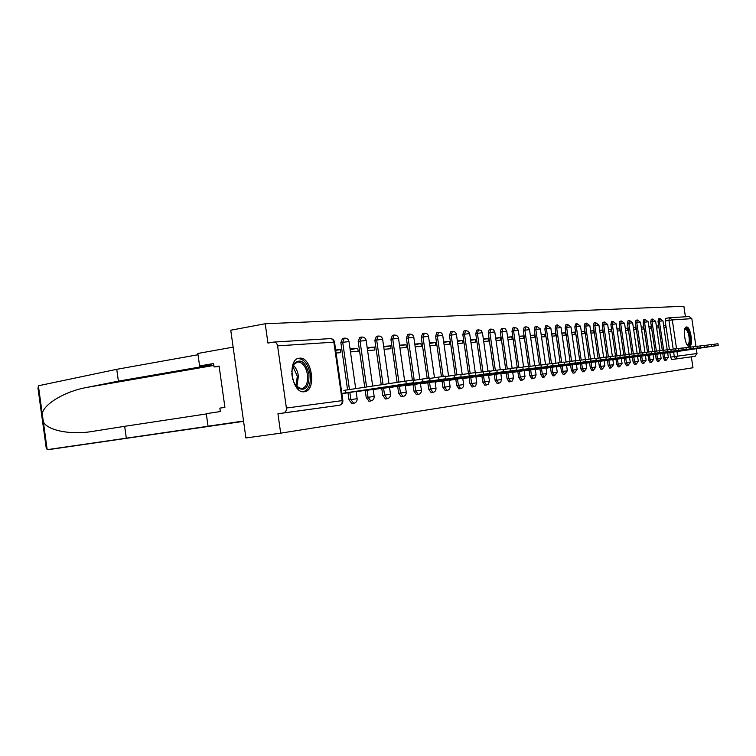 <?xml version="1.0" encoding="UTF-8"?>
<svg xmlns="http://www.w3.org/2000/svg" width="756" height="756" viewBox="0 0 756 756"><rect width="100%" height="100%" fill="white"/><g stroke="black" fill="none" stroke-linecap="round" stroke-linejoin="round"><path stroke-width="1.13" d="M662.766 353.524L663.437 358.07L664.76 360.527M655.48 354.432L656.161 359.034L657.512 361.519M647.996 355.358L648.686 360.026L650.065 362.549M640.323 356.322L641.012 361.047L642.43 363.598M632.432 357.305L633.131 362.096L634.577 364.675M624.324 358.316L625.042 363.173L626.516 365.791M615.989 359.346L616.716 364.279L618.228 366.925M607.427 360.414L608.155 365.413L609.714 368.106M598.61 361.519L599.357 366.584L600.944 369.306M589.548 362.644L590.294 367.785L591.929 370.553M580.211 363.806L580.967 369.032L582.649 371.829M570.591 365.006L571.366 370.308L573.086 373.143M560.687 366.244L561.472 371.621L563.229 374.503M550.472 367.51L551.266 372.973L553.08 375.893M539.935 368.824L540.738 374.371L542.61 377.339M529.068 370.185L529.88 375.817L531.799 378.822M517.841 371.583L518.673 377.31L520.648 380.362M506.246 373.02L507.096 378.85L509.128 381.95M494.273 374.513L495.133 380.438L497.221 383.585M481.884 376.063L482.753 382.082L484.908 385.276M469.07 377.66L469.948 383.783L472.169 387.034M455.802 379.304L456.7 385.541L458.986 388.849M442.062 381.024L442.969 387.374L445.331 390.729M427.811 382.791L428.737 389.264L431.185 392.676M413.041 384.634L413.986 391.221L416.509 394.698M397.703 386.543L398.667 393.262L401.275 396.787M381.771 388.527L382.753 395.379L385.456 398.97M365.224 390.587L366.216 397.571L369.013 401.228M347.996 392.733L349.017 399.858L351.918 403.581M299.565 358.193L299.546 358.193C286.779 358.363 291.627 393.744 304.148 391.759L304.318 391.74C316.906 391.003 312.001 356.435 299.565 358.193L298.592 358.353M686.486 326.989L686.476 326.989C682.148 326.857 685.134 347.325 689.33 346.456L689.359 346.456C693.649 346.409 690.663 326.205 686.486 326.989L686.325 327.017M685.418 316.783L683.868 306.265L265.214 323.748L267.945 343.092L273.502 342.099C275.656 342.033 277.017 343.29 277.594 345.87L286.392 408.042L342.185 400.633L333.859 342.166L277.594 345.87M283.443 412.965L339.51 405.244C341.863 404.564 342.978 402.995 342.865 400.548L342.185 400.633C342.345 403.071 341.447 404.611 339.51 405.244L277.943 413.768L280.684 433.16L245.927 437.96L230.75 330.221L265.214 323.748M696.295 348.696L697.004 353.524L695.01 356.331L671.81 359.554L670.534 357.125L669.873 352.636M669.429 349.641L665.204 320.979L668.956 320.374L669.476 317.766M280.684 433.16L692.959 367.756L691.353 356.87M669.882 317.737L689.179 316.547L691.844 318.645L695.945 346.371M283.623 412.927C285.636 412.266 286.562 410.631 286.392 408.042M341.901 393.744L346.541 392.959M336.099 353.014L340.795 352.655L340.361 349.612L335.73 350.406M356.142 391.702L430.079 380.684L363.816 390.805M350.463 351.899L358.174 351.294L357.749 348.318L350.141 349.612M373.171 389.576L445.927 378.737L380.429 388.735M367.596 350.557L374.881 349.99L374.466 347.07L367.274 348.289M389.548 387.535L461.151 376.875L396.399 386.741M384.067 349.272L390.956 348.733L390.55 345.87L383.746 347.013M405.339 385.825L411.784 384.823M399.915 348.034L406.435 347.524L406.029 344.717L399.593 345.794M420.506 383.925L426.601 382.98M415.176 346.843L421.338 346.361L420.941 343.602L414.855 344.623M435.116 382.101L440.89 381.194M429.88 345.69L435.721 345.237L435.324 342.525L429.559 343.489M449.215 380.344L454.677 379.474M444.055 344.585L449.584 344.15L449.196 341.495L443.744 342.402M462.804 378.643L467.983 377.82M457.739 343.517L462.974 343.111L462.596 340.493L457.427 341.343M475.94 377.008L480.835 376.214M470.95 342.487L475.902 342.099L475.533 339.529L470.638 340.332M488.612 375.42L493.262 374.664M483.708 341.485L488.404 341.117L488.036 338.594L483.396 339.359M500.878 373.889L505.273 373.171M496.04 340.521L500.491 340.172L500.122 337.686L495.738 338.414M512.729 372.406L516.896 371.725M507.966 339.595L512.181 339.264L511.831 336.817L507.663 337.497M524.201 370.979L528.142 370.317M519.514 338.688L523.502 338.376L523.152 335.966L519.211 336.618M535.314 369.589L539.047 368.956M530.684 337.819L534.473 337.516L534.123 335.154L530.391 335.758M546.068 368.248L549.603 367.643M541.513 336.968L545.095 336.694L544.755 334.36L541.22 334.936M556.501 366.943L559.846 366.367M552.012 336.146L555.405 335.881L555.065 333.585L551.71 334.133M566.613 365.677L569.778 365.129M562.18 335.352L565.393 335.106L565.072 332.838L561.888 333.358M576.422 364.458L579.417 363.929M572.056 334.587L575.099 334.35L574.768 332.12L571.763 332.602M585.938 363.267L588.782 362.757M581.629 333.84L584.52 333.613L584.199 331.411L581.345 331.875M595.18 362.115L597.873 361.623M590.937 333.112L593.668 332.895L593.347 330.731L590.653 331.166M604.157 360.99L606.699 360.527M599.971 332.404L602.551 332.205L602.239 330.07L599.688 330.476M612.889 359.903L615.289 359.459M608.75 331.714L611.198 331.525L610.886 329.418L608.476 329.805M621.366 358.835L623.643 358.41M617.283 331.052L619.599 330.873L619.296 328.794L617.009 329.162M629.616 357.805L631.761 357.399M625.59 330.4L627.773 330.23L627.471 328.18L625.316 328.529M637.648 356.804L639.67 356.416M633.67 329.767L635.73 329.607L635.427 327.594L633.396 327.915M645.454 355.83L647.372 355.452M641.532 329.153L643.479 329.002L643.186 327.008L641.258 327.32M653.061 354.885L654.866 354.517M649.187 328.558L651.02 328.416L650.727 326.45L648.913 326.734M660.47 353.959L662.171 353.61M656.643 327.972L658.372 327.839L658.089 325.902L656.378 326.167M662.313 350.463L658.041 321.461L659.383 321.243L659.922 318.597L662.927 320.79L659.383 321.243L663.664 350.264M655.017 351.304L650.699 321.952L652.05 321.725L652.608 319.051L655.65 321.272L652.05 321.725L656.378 351.105M647.533 352.173L643.158 322.453L644.528 322.226L645.104 319.514L648.185 321.763L644.528 322.226L648.903 351.975M639.841 353.061L635.409 322.973L636.798 322.746L637.402 319.996L640.521 322.273L636.798 322.746L641.23 352.863M631.94 353.978L627.461 323.502L628.869 323.275L629.483 320.478L632.64 322.793L628.869 323.275L633.348 353.789M623.823 354.923L619.296 324.04L620.714 323.814L621.356 320.988L624.55 323.332L620.714 323.814L625.288 354.961M615.526 356.142L610.895 324.607L612.332 324.371L612.993 321.498L616.235 323.88L612.332 324.371L616.962 355.925M606.945 357.144L602.258 325.184L603.713 324.948L604.403 322.037L607.682 324.447L603.713 324.948L608.4 356.917M598.119 358.164L593.384 325.779L594.84 325.534L595.567 322.585L598.894 325.023L594.84 325.534L599.593 357.938M589.047 359.213L584.237 326.384L585.72 326.148L586.467 323.143L589.841 325.628L585.72 326.148L590.53 358.987M579.691 360.291L574.834 327.017L576.327 326.772L577.102 323.729L580.523 326.242L576.327 326.772L581.194 360.073M570.062 361.406L565.138 327.66L566.65 327.414L567.463 324.324L570.931 326.875L566.65 327.414L571.583 361.188M560.149 362.549L555.15 328.331L556.681 328.076L557.522 324.938L561.037 327.537L556.681 328.076L561.68 362.332M549.924 363.74L544.859 329.011L546.408 328.756L547.278 325.571L550.85 328.208L546.408 328.756L551.474 363.523M539.378 364.968L534.246 329.72L535.806 329.465L536.713 326.223L540.342 328.907L535.806 329.465L540.994 365.072M528.491 366.254L523.294 330.457L524.872 330.192L525.817 326.904L526.545 326.875L528.501 327.726L529.493 329.625L524.872 330.192L530.126 366.339M517.302 367.879L511.982 331.213L513.579 330.939L514.562 327.594L517.01 328.198L518.304 330.363L513.579 330.939L518.909 367.633M505.698 369.221L500.302 331.988L501.918 331.723L502.938 328.312L505.424 328.936L506.737 331.128L501.918 331.723L507.323 368.975M493.706 370.61L488.234 332.791L489.869 332.517L490.937 329.058L493.46 329.682L494.793 331.922L489.869 332.517L495.35 370.364M481.307 372.046L475.751 333.632L477.405 333.349L478.52 329.824L481.081 330.466L482.441 332.735L477.405 333.349L482.971 371.791M468.474 373.53L462.833 334.492L464.515 334.209L465.668 330.627L468.285 331.27L469.656 333.585L464.515 334.209L470.156 373.275M455.188 375.061L449.47 335.38L451.162 335.097L452.371 331.449C454.554 331.336 455.906 332.338 456.435 334.464L451.162 335.097L456.889 374.815M441.428 376.658L435.617 336.307L437.337 336.014L438.603 332.3C440.814 332.186 442.194 333.207 442.732 335.371L437.337 336.014L443.158 376.412M427.168 378.312L421.262 337.27L423.01 336.968L424.324 333.179C426.582 333.065 427.981 334.114 428.529 336.307L423.01 336.968L428.917 378.085M412.379 380.051L406.378 338.263L408.145 337.96L409.525 334.095C411.822 333.982 413.248 335.05 413.806 337.28L408.145 337.96L414.212 380.249M397.098 382.309L390.928 339.293L392.714 338.99L394.159 335.05C396.494 334.936 397.949 336.014 398.516 338.301L392.714 338.99L398.885 382.035M381.232 384.728L374.881 340.361L376.686 340.049L378.198 336.042C380.589 335.919 382.073 337.025 382.649 339.349L376.686 340.049L383.046 384.454M364.742 387.252L358.202 341.476L360.036 341.164L361.614 337.063C364.052 336.94 365.564 338.064 366.15 340.446L360.036 341.164L366.575 386.968M347.59 389.869L340.861 342.638L342.714 342.317L344.367 338.13C346.853 338.008 348.393 339.16 348.998 341.58L342.714 342.317L349.452 389.586M667.69 353.052L669.287 352.721M663.9 327.405L665.535 327.282L665.252 325.363L663.645 325.619M665.252 325.363L663.617 325.486M658.089 325.902L656.35 326.025M650.727 326.45L648.894 326.583M643.186 327.008L641.239 327.159M635.427 327.594L633.367 327.745M627.471 328.18L625.288 328.35M619.296 328.794L616.981 328.964M610.886 329.418L608.438 329.607M602.239 330.07L599.659 330.259M593.347 330.731L590.616 330.939M584.199 331.411L581.307 331.629M574.768 332.12L571.725 332.347M565.072 332.838L561.85 333.084M555.065 333.585L551.672 333.84M544.755 334.36L541.173 334.625M534.123 335.154L530.343 335.437M523.152 335.966L519.164 336.269M511.831 336.817L507.607 337.129M500.122 337.686L495.681 338.017M488.036 338.594L483.339 338.943M475.533 339.529L470.572 339.898M462.596 340.493L457.361 340.88M449.196 341.495L443.668 341.901M435.324 342.525L429.484 342.959M420.941 343.602L414.779 344.065M406.029 344.717L399.508 345.199M390.55 345.87L383.651 346.38M374.466 347.07L367.18 347.609M357.749 348.318L350.037 348.894M340.361 349.612L335.664 349.962M343.876 390.398L413.182 379.975L413.579 382.697L341.854 393.404M659.875 318.607L658.58 318.815L658.041 321.461M652.56 319.06L651.256 319.268L650.699 321.952M645.057 319.523L643.734 319.741L643.158 322.453M637.346 320.005L636.013 320.213L635.409 322.973M629.427 320.487L628.085 320.714L627.461 323.502M621.29 320.998L619.939 321.215L619.296 324.04M612.936 321.517L611.566 321.735L610.895 324.607M604.337 322.047L602.957 322.273L602.258 325.184M595.492 322.595L594.103 322.821L593.384 325.779M586.391 323.162L584.993 323.388L584.237 326.384M577.026 323.738L575.609 323.974L574.834 327.017M567.378 324.333L565.951 324.57L565.138 327.66M557.437 324.948L555.991 325.193L555.15 328.331M547.193 325.59L545.737 325.827L544.859 329.011M536.618 326.242L535.153 326.488L534.246 329.72M525.713 326.913L524.239 327.159L523.294 330.457M514.458 327.613L512.965 327.868L511.982 331.213M502.834 328.331L501.322 328.586L500.302 331.988M490.814 329.077L489.302 329.332L488.234 332.791M478.387 329.852L476.866 330.107L475.751 333.632M465.535 330.646L463.995 330.911L462.833 334.492M452.23 331.468L450.68 331.733L449.47 335.38M438.452 332.328L436.883 332.593L435.617 336.307M424.163 333.207L422.585 333.481L421.262 337.27M409.355 334.124L407.758 334.398L406.378 338.263M393.98 335.078L392.373 335.362L390.928 339.293M378.009 336.07L376.394 336.354L374.881 340.361M361.406 337.1L359.79 337.384L358.202 341.476M344.15 338.168L342.525 338.452L340.861 342.638M676.96 351.559L677.631 356.095L675.694 358.987L671.791 359.554L675.571 359.005L674.305 356.567L673.634 352.06M665.724 318.37L669.429 317.775L665.724 318.37L665.204 320.979M277.943 413.768L339.51 405.244M341.892 393.659L413.579 382.697M345.775 392.865L345.397 390.2M413.248 380.4L429.701 378.009L430.079 380.684M429.758 378.416L445.549 376.119L445.927 378.737M126.318 438.178L219.694 424.56L208.042 426.195L206.284 413.674L220.336 411.547L219.854 408.127L224.91 407.352L219.108 366.074L214.061 366.943L213.589 363.532L199.593 365.961L211.321 365.025L118.39 381.147L116.745 369.315L39.104 385.617L38.414 385.929L37.98 388.225L46.182 447.741L47.193 449.659L126.318 438.178L124.674 426.318L206.322 413.948M118.39 381.147L86.836 387.431C64.865 391.315 43.668 404.205 42.242 413.712L43.357 421.848C47.278 430.4 70.941 435.295 92.922 431.336L124.674 426.318M199.593 365.961L197.836 353.468L233.131 347.117L243.536 421.026L208.042 426.195M116.745 369.315L198.015 354.744M243.583 421.338L47.94 449.716M214.061 366.943L219.174 366.518M291.731 371.423L294.065 363.541C300.605 358.127 305.575 361.727 308.968 374.352C309.185 387.403 305.311 391.844 297.373 387.667L293.385 381.544M295.757 385.872L301.446 388.773C306.152 387.507 308.165 382.763 307.475 374.551C305.878 366.537 302.636 362.322 297.751 361.907L293.668 364.553L292.6 366.565M292.704 379.351L291.778 373.719M303.373 391.769C308.798 389.737 311.075 383.887 310.206 374.229C308.231 364.288 304.214 359.062 298.157 358.542L297.949 358.561M221.914 386.023L222.217 388.178M684.832 329.021L684.832 329.021C686.864 327.66 688.527 330.183 689.822 336.581C690.426 343.007 689.557 345.794 687.223 344.944M687.053 344.689L687.497 344.755C689.056 344.131 689.557 341.447 689.018 336.694C688.168 332.016 686.902 329.503 685.22 329.162L684.7 329.38M688.829 346.399C690.408 345.067 690.88 341.788 690.247 336.543C689.292 331.175 687.837 328.066 685.872 327.225M445.605 376.516L460.773 374.315L461.151 376.875M405.329 385.796L475.789 375.089L406.407 385.173M460.829 374.683L475.42 372.576L475.789 375.089M405.301 385.579L406.435 385.399M420.497 383.897L489.869 373.37L421.498 383.301M475.477 372.935L489.51 370.894L489.869 373.37M420.468 383.679L421.536 383.519M435.116 382.063L503.43 371.706L436.051 381.506M489.567 371.243L503.08 369.287M435.087 381.865L436.08 381.714M449.206 380.296L516.509 370.109L450.085 379.767M503.127 369.608L516.159 367.728L516.509 370.109M449.177 380.107L450.113 379.966M462.804 378.595L529.115 368.569L463.617 378.085M516.206 368.04L528.775 366.225L529.115 368.569M462.776 378.406L463.645 378.274M475.93 376.951L541.277 367.076L476.696 376.469M528.813 366.537L540.937 364.779L541.277 367.076M475.902 376.771L476.724 376.649M488.612 375.363L553.014 365.639L489.321 374.9M540.984 365.072L552.683 363.381L553.014 365.639M488.584 375.193L489.349 375.08M500.869 373.833L564.363 364.25L501.53 373.388M552.731 363.664L564.042 362.039L564.363 364.25M500.841 373.662L501.559 373.558M512.719 372.349L575.325 362.908L513.343 371.924M564.08 362.304L575.014 360.735M512.7 372.188L513.362 372.084M524.192 370.912L585.938 361.614L524.768 370.506M575.051 360.99L585.626 359.469L585.938 361.614M524.173 370.752L524.787 370.657M535.295 369.523L596.2 360.357L535.834 369.126M585.664 359.724L595.898 358.25L596.2 360.357M535.276 369.372L535.853 369.287M546.059 368.172L606.142 359.138L546.55 367.803M595.926 358.495L605.84 357.068L606.142 359.138M546.04 368.03L546.579 367.945M556.482 366.868L615.771 357.966L556.945 366.509M605.877 357.305L615.469 355.915L615.771 357.966M556.463 366.726L556.964 366.651M566.594 365.602L625.108 356.823L567.019 365.261M615.507 356.152L624.815 354.81L625.108 356.823M576.403 364.373L634.161 355.717L576.79 364.052M624.843 355.027L633.868 353.732L634.161 355.717M585.928 363.182L642.94 354.64L586.278 362.871M633.897 353.95L642.647 352.683L642.94 354.64M595.17 362.029L651.464 353.6L595.492 361.727M642.685 352.891L651.181 351.672L651.464 353.6M604.148 360.905L659.733 352.589L604.441 360.621M651.209 351.871L659.459 350.69L659.733 352.589M612.87 359.818L667.775 351.606L613.144 359.535M659.487 350.888L667.501 349.735L667.775 351.606M621.356 358.75L675.59 350.652L621.593 358.486M667.529 349.924L675.316 348.809L675.59 350.652M629.606 357.72L683.178 349.716L629.824 357.465M675.344 348.988L682.914 347.902L683.178 349.716M637.629 356.719L690.568 348.818L637.818 356.473M682.942 348.081L690.304 347.023L690.568 348.818M645.444 355.745L697.76 347.94L645.615 355.509M690.332 347.193L697.495 346.163L697.76 347.94M653.052 354.791L704.753 347.08L653.193 354.564M697.523 346.333L704.497 345.331L704.753 347.08M660.46 353.865L711.566 346.248L660.583 353.647M704.516 345.501L711.311 344.528L711.566 346.248M667.671 352.957L718.2 345.435L667.784 352.759M711.33 344.679L717.945 343.734L718.2 345.435M666.112 360.329L664.789 357.871L664.118 353.326M663.437 358.07L668.323 357.371L667.642 352.778M657.474 361.529L658.854 361.33L657.522 358.835L656.841 354.224M656.161 359.034L661.113 358.325L660.432 353.676M651.445 362.351L650.065 359.828L649.376 355.159M648.686 360.026L653.713 359.308L653.023 354.592M643.819 363.4L642.402 360.839L641.712 356.114M641.012 361.047L646.115 360.319L645.416 355.537M635.985 364.477L634.539 361.888L633.84 357.097M633.131 362.096L638.31 361.349L637.601 356.511M627.943 365.583L626.459 362.965L625.741 358.098M625.042 363.173L630.296 362.417L629.568 357.503M619.665 366.717L618.153 364.061L617.425 359.138M616.716 364.279L622.056 363.513L621.319 358.533M611.16 367.888L609.61 365.205L608.882 360.206M608.155 365.413L613.579 364.638L612.842 359.582M602.419 369.098L600.822 366.367L600.084 361.302M599.357 366.584L604.866 365.8L604.11 360.669M593.413 370.336L591.778 367.567L591.031 362.426M590.294 367.785L595.898 366.991L595.133 361.784M584.142 371.612L582.47 368.805L581.704 363.589M580.967 369.032L586.665 368.219L585.891 362.927M574.598 372.925L572.887 370.081L572.112 364.779M571.366 370.308L577.149 369.476L576.365 364.108M564.77 374.277L563.003 371.394L562.218 366.017M561.472 371.621L567.35 370.78L566.556 365.328M554.63 375.666L552.816 372.746L552.022 367.284M551.266 372.973L557.248 372.122L556.444 366.584M544.178 377.112L542.317 374.144L541.504 368.588M540.738 374.371L546.834 373.502L546.012 367.879M533.386 378.595L531.468 375.581L530.655 369.939M529.88 375.817L536.089 374.929L535.257 369.221M522.254 380.126L520.279 377.074L519.448 371.338M518.673 377.31L524.995 376.403L524.144 370.601M510.754 381.714L508.722 378.605L507.871 372.784M507.096 378.85L513.532 377.934L512.672 372.018M498.865 383.349L496.777 380.192L495.917 374.267M495.133 380.438L501.691 379.503L500.822 373.492M486.571 385.04L484.416 381.837L483.547 375.808M482.753 382.082L489.444 381.128L488.556 375.014M473.861 386.788L471.64 383.538L470.752 377.405M469.948 383.783L476.771 382.81L475.874 376.592M460.697 388.593L458.401 385.295L457.503 379.049M456.7 385.541L463.664 384.558L462.748 378.217M447.061 390.474L444.698 387.119L443.781 380.759M442.969 387.374L450.075 386.363L449.149 379.899M432.933 392.421L430.485 389L429.559 382.536M428.737 389.264L436.004 388.234M418.276 394.434L415.753 390.965L414.808 384.369M413.986 391.221L421.404 390.172L420.44 383.462M403.071 396.531L400.453 392.997L399.489 386.278M398.667 393.262L406.246 392.184L405.263 385.352M387.27 398.705L384.568 395.104L383.585 388.253M382.753 395.379L390.512 394.273L389.51 387.299M370.856 400.964L368.049 397.297L367.057 390.313M366.216 397.571L374.154 396.446L373.143 389.331M353.78 403.307L350.878 399.584L349.858 392.459M349.017 399.858L357.144 398.705L356.104 391.447M670.534 357.125L697.004 353.524M673.199 349.083L668.956 320.374L672.292 319.93L676.554 348.809M691.844 318.645L672.292 319.93L669.542 317.756M348.998 341.618L355.707 388.631M366.159 340.474L372.67 386.032M382.649 339.378L388.971 383.547M413.806 337.308L419.854 379.399M695.01 356.331L675.571 359.005L695.123 356.312M342.865 400.548L334.549 342.166C333.963 339.737 332.423 338.556 329.928 338.631C331.997 338.565 333.311 339.746 333.859 342.166L334.558 342.203M345.605 392.893L345.218 390.219M406.265 383.698L405.877 380.967M422.963 381.657L422.585 378.973M439 379.692L438.622 377.064M38.414 385.929L42.242 413.712M43.357 421.848L47.193 449.659M213.853 365.441L86.836 387.431M293.252 365.205C295.946 367.7 297.666 371.309 298.422 376.025L296.815 386.959M296.05 386.203L297.306 376.186L292.77 366.159M454.403 377.811L454.025 375.231M469.211 375.997L468.843 373.473M483.453 374.248L483.093 371.772M497.174 372.566L496.824 370.138M510.394 370.95L510.045 368.569M523.133 369.391L522.793 367.047M535.428 367.888L535.097 365.583M547.306 366.433L546.975 364.175M558.769 365.025L558.448 362.804M569.854 363.674L569.533 361.481M580.58 362.36L580.258 360.206M590.946 361.084L590.644 358.977M600.992 359.856L600.689 357.777M610.725 358.665L610.423 356.615M620.156 357.512L619.854 355.5M629.294 356.397L629.001 354.403M638.168 355.311L637.875 353.354M646.767 354.252L646.484 352.324M655.131 353.232L654.847 351.332M663.248 352.239L662.974 350.359M671.139 351.266L670.865 349.423M678.803 350.33L678.538 348.507M686.268 349.414L686.004 347.618M693.526 348.525L693.261 346.758M700.585 347.665L700.33 345.917M707.465 346.824L707.21 345.095M714.165 346.002L713.91 344.301M664.722 360.527L666.074 360.338L668.323 357.371M650.028 362.549L651.407 362.351L653.713 359.308M642.383 363.608L643.781 363.4L646.115 360.319M634.539 364.685L635.947 364.477L638.31 361.349M626.478 365.791L627.896 365.592L630.296 362.417M618.191 366.934L619.618 366.726L622.056 363.513M609.667 368.106L611.113 367.898L613.579 364.638M600.897 369.315L602.362 369.098L604.866 365.8M591.882 370.553L593.356 370.336L595.898 366.991M582.592 371.839L584.095 371.612L586.665 368.219M573.029 373.152L574.541 372.935L577.149 369.476M563.173 374.503L564.704 374.286L567.35 370.78M553.014 375.902L554.564 375.675L557.248 372.122M542.543 377.348L544.112 377.121L546.834 373.502M531.733 378.832L534.965 377.877L536.089 374.929M520.572 380.372L523.851 379.399L524.995 376.403M509.043 381.96L512.37 380.967L513.532 377.934M497.136 383.594L500.51 382.593L501.691 379.503M484.823 385.295L488.244 384.275L489.444 381.128M472.084 387.044L475.552 386.004L476.771 382.81M458.892 388.858L460.602 388.612C462.729 388.102 463.749 386.751 463.664 384.558M445.237 390.739L446.957 390.493C449.13 389.973 450.17 388.593 450.075 386.363M431.081 392.685L432.819 392.43C435.031 391.91 436.089 390.502 436.004 388.225L435.05 381.657M416.395 394.708L418.162 394.452C420.412 393.914 421.489 392.487 421.404 390.172M401.152 396.805L402.948 396.55C405.244 396.002 406.341 394.547 406.246 392.184M385.333 398.988L387.138 398.724C389.482 398.166 390.606 396.683 390.512 394.273M368.881 401.247L370.714 400.982C373.105 400.415 374.248 398.903 374.154 396.446M351.776 403.61L353.628 403.335C356.067 402.759 357.238 401.209 357.144 398.705M398.516 338.301L404.668 381.147M428.529 336.307L434.483 377.698M442.732 335.371L448.591 376.063M456.435 334.464L462.209 374.475M469.656 333.585L475.297 372.576M482.441 332.735L487.989 371.073M494.793 331.922L500.255 369.637M506.737 331.128L512.124 368.257M518.304 330.363L523.615 366.925M529.493 329.625L534.738 365.639M540.342 328.907L545.511 364.392M550.85 328.208L555.953 363.182M561.037 327.537L566.074 362.011M570.931 326.875L575.892 360.867M580.523 326.242L585.38 359.487M589.841 325.628L594.641 358.401M598.894 325.023L603.628 357.352M607.682 324.447L612.36 356.331M616.235 323.88L620.856 355.348M624.55 323.332L629.115 354.394M632.64 322.793L637.147 353.458M640.521 322.273L644.972 352.551M648.185 321.763L652.589 351.663M655.65 321.272L660.007 350.803M658.835 361.33L661.113 358.325M662.927 320.79L667.198 349.763M329.928 338.631L274.012 342.062M293.668 364.553L294.065 363.541M297.004 362.039L297.751 361.907M296.73 386.883L297.373 387.667M503.43 371.706L503.08 369.278M575.325 362.908L575.014 360.725"/></g></svg>
